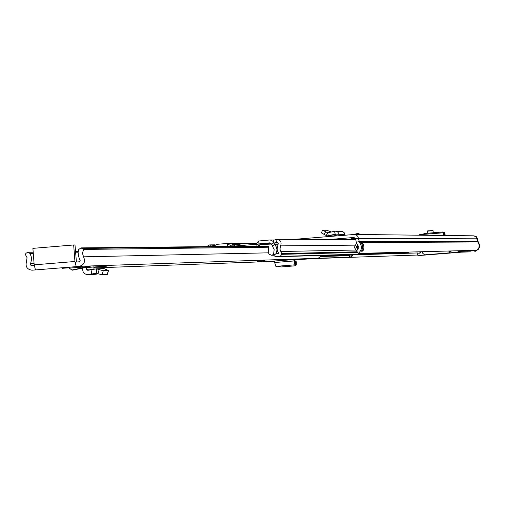 <?xml version="1.0" encoding="UTF-8"?>
<svg xmlns="http://www.w3.org/2000/svg" width="505" height="505" viewBox="0 0 505 505"><rect width="100%" height="100%" fill="white"/><g stroke="black" fill="none" stroke-linecap="round" stroke-linejoin="round"><path stroke-width="0.76" d="M444.501 233.48L444.829 232.363L442.557 232.003L424.806 233.461L421.927 234.522M444.823 232.433L445.082 234.579M444.211 235.488L443.756 235.128L443.598 232.761L444.533 233.506L444.703 235.494M445.101 234.718L444.854 235.494M444.652 235.052L444.69 235.494M443.598 232.761L443.346 235.475M443.743 235.128L443.718 235.482M294.074 239.364L354.485 234.465L356.656 235.261L357.944 236.611L359.579 242.545C362.407 246.61 361.946 250.24 358.19 253.428L356.593 250.871L358.178 248.921L358.342 246.396L356.227 242.185L355.678 238.878L354.024 237.476L330.27 239.42M352.042 238.474L355.451 238.272M351.063 238.726L355.501 238.36M345.433 239.332L344.303 239.439M345.748 239.326L338.388 239.433M348.242 257.399L417.111 255.057L417.925 253.15M355.678 238.878L358.613 238.373L477.578 238.814L477.995 241.327L477.547 241.333L476.404 237.186L473.955 235.841L475.622 236.447L476.613 237.476L477.547 241.333L479.258 245.02L478.917 247.69L476.802 250.265L358.19 253.428M356.562 250.701L354.737 247.961L354.649 246.793L356.29 243.618M418.007 252.948L352.509 254.867M346.43 257.462L345.786 257.481M362.356 242.873L363.537 245.026L363.903 246.844L363.802 248.7L362.937 251.004L361.605 251.225L362.685 247.482L362.3 245.039L360.961 242.659L362.356 242.873L362.426 243.726L361.706 243.745M358.032 245.544L357.698 246.629L358.241 248.763M357.729 245.026L356.448 246.648L356.543 247.816L358.058 249.205M333.376 235.892L328.307 235.766L327.663 232.862L334.537 231.252L335.181 234.15L336.16 234.85L336.292 235.892M334.537 231.252L336.115 231.233L337.858 232.136L338.76 233.411L339.209 235.652M327.663 232.862L326.262 235.545L327.619 235.848L335.56 234.156M321.407 232.912L326.262 235.545M331.324 232.003L326.893 230.293L322.619 230.211L327.739 232.843M336.223 235.343L334.171 235.816M345.048 235.172L344.303 232.824L342.781 231.574L335.484 231.157M357.18 234.484L357.117 233.613L353.816 234.453M357.117 233.613L359.074 233.638L359.143 234.503M419.068 235.197L419.308 234.737L443.516 232.773M442.494 253.441L449.917 252.904L442.494 253.441M475.735 250.297L475.779 250.821L477.471 249.767L478.986 247.507L479.283 245.247L478.216 242.413M476.341 250.537L478.248 249.438L479.573 247.059L479.731 245.241L478.317 241.983L359.579 242.545M431.232 254.381L437.178 253.952L431.232 254.381M448.32 251.023L452.808 252.418L457.587 252.039L459.051 251.288L459.007 250.739M420.621 251.768L420.678 252.462L420.053 252.481L420.002 251.78M420.103 253.15L418.847 253.22L420.103 253.15L420.678 252.462M473.602 235.829L354.175 234.446M417.098 255.057L419.497 255.498L429.78 254.665M454.973 252.266L453.869 252.746L463.786 251.951M429.951 254.659L424.547 254.848L422.54 253.068L422.433 251.717M424.604 254.842L448.812 252.904L450.252 252.052M409.05 252.071L408.065 252.563L404.41 252.853M400.055 253.207L397.41 253.415M399.505 253.201L396.589 253.403L399.367 253.175M397.997 253.264L394.828 253.358M404.751 252.721L406.961 252.128M464.253 251.932L419.655 255.486M452.979 252.412L470.464 251.875L457.587 252.039M475.779 250.821L459.051 251.288M466.86 251.856L468.526 251.932M418.847 253.22L417.37 252.967M477.578 238.814L476.36 236.668L473.722 235.829M470.029 251.894L470.464 251.875M419.857 255.486L420.173 255.467M477.995 241.327L478.317 241.983M476.789 250.524L474.826 251.522M419.478 253.169L420.053 252.481M296.277 262.152L295.955 261.072L295.993 262.55M277.794 266.204L280.976 266.968L294.592 265.87L296.296 264.923L296.284 261.779M294.383 259.57L274.531 261.009L274.663 262.518L275.863 266.362L294.939 264.816M90.041 266.558L69.217 268.111L71.906 270.03L88.198 266.678M70.069 267.764L62.077 268.307L70.069 267.764M321.029 255.473L319.671 257.436L317.815 258.263L294.415 259.93M76.078 266.608L79.304 266.343C84.215 264.866 85.629 261.691 83.54 256.824L82.429 253.1L83.691 249.426L80.92 247.892L78.717 249.527L78.111 252.431L78.464 256.117L80.226 260.757L79.171 261.805L75.731 262.101L76.078 266.608L76.848 266.583L31.973 270.2C27.036 269.436 25.218 266.545 26.525 261.514L27.049 257.67L25.25 254.267L26.292 253.087L27.977 252.285L30.136 253.554L31.316 257.039L31.386 259.993L30.363 264.828L31.525 265.699L34.233 265.504M294.901 259.753L295.734 259.677M262.177 261.009L257.638 261.331L262.177 261.009M106.997 265.996L93.816 267.233L94.094 269.228M84.985 267.606L86.311 267.498L86.538 269.279L87.744 270.314L96.436 268.837L103.134 270.699L108.423 270.497L104.099 268.622L96.606 268.843M106.965 266.154L86.311 267.498M72.562 270.15L71.906 270.03M36.139 269.904L35.274 269.209L35.331 269.929M268.66 247.21L83.691 249.426M76.021 265.882L74.948 261.495L73.667 244.963L74.992 244.95L76.432 262.044M35.274 269.209L34.17 264.841L32.894 248.359L73.667 244.963M98.279 266.867L98.254 266.533M91.184 267.101L93.772 266.892M95.325 274.278L98.14 273.843M107.199 274.373L108.423 270.497M82.227 268.174L83.205 272.037L84.777 273.71L86.317 274.43L88.558 274.543L96.291 273.224L101.84 274.783L107.142 274.55M96.291 273.224L96.865 268.894L104.099 268.622M96.259 273.224L96.31 268.849M91.708 274L91.02 269.758M294.371 259.444L294.75 261.615L295.955 261.072M296.044 264.285L296.258 264.74M293.695 259.463L295.002 264.822L296.107 264.248L295.886 261.009L294.535 261.117L295.898 261.003M295.577 264.57L295.267 261.375M294.434 260.157L298.947 259.608M294.421 260.012L298.954 259.677M256.275 244.287L256.811 242.981L258.718 240.999L258.983 244.426L259.854 243.669L269.626 242.867L271.374 244.003L274.158 249.539L273.495 255.038L275.446 256.774L280.161 256.395L281.878 254.331L279.947 249.18L280.584 245.872C281.859 242.261 280.654 240.083 276.974 239.338L273.262 240.298L274.057 243.056L277.005 242.217L278.312 243.12L277.093 248.965L277.763 251.616L278.981 253.605L276.222 253.826L273.495 255.038M258.308 246.124L258.983 244.426M235.873 244.351L233.468 243.492L232.104 243.599M212.813 246.579L212.971 245.266L209.701 244.881L206.444 246.642M344.953 257.544L313.807 258.604M345.085 257.537L348.759 257.241L350.116 255.644L350.022 254.64M399.335 253.169L403.508 252.917L404.663 252.191M400.332 253.194L404.17 252.898L405.319 252.172M270.592 243.12L264.203 243.644L263.32 244.445M226.979 246.44L226.032 246.446M258.718 240.999L269.594 239.995L271.128 240.228L272.801 241.226L276.096 246.598L277.005 249.748L276.222 253.826L273.426 254.274M230.993 243.517L234.326 245.146L234.894 245.992M230.886 246.345L230.034 245.177L226.625 243.53L216.809 244.332L213.236 246.573M227.332 243.587L227.553 246.434M214.423 245.253L212.971 245.266M352.458 254.57L352.553 255.568L351.202 257.159L347.415 257.455M278.28 243.038L274.057 243.056M403.129 252.229L401.974 252.954L398.117 253.257M347.547 257.455L346.329 257.436M351.726 254.589L351.821 255.587L350.47 257.184L346.809 257.481M241.668 245.417L238.714 244.287L233.802 244.521M257.537 244.237L256.811 244.243L256.957 246.143M256.811 244.243L230.23 246.408M256.489 243.763L255.284 244.357M239.875 245.563L236.479 244.3M271.393 244.054L271.034 244.054L271.602 244.515M273.445 254.539L271.513 255.265L268.761 254.002L268.496 246.686L267.637 246.023M258.699 246.124L260.144 244.704L271.034 244.054M477.547 241.333L359.162 241.68L356.227 242.185M362.937 251.004L362.249 249.861M362.11 244.54L362.426 243.726M362.142 242.652L362.028 244.357M362.173 250.057L362.786 251.2M357.944 245.367L357.698 246.629M357.792 247.797L356.543 247.829M356.448 246.655L357.502 246.642L358.165 248.952M344.959 234.522L336.16 234.85M325.454 231.883L324.235 234.591M448.812 252.904L453.869 252.746M453.433 252.393L453.035 252.405M408.065 252.563L406.039 252.62M395.472 253.466L397.542 253.409M427.767 230.804L433.069 230.69L427.299 231.145L427.47 233.241M427.299 231.145L432.558 230.425M317.475 258.308L79.304 266.343M274.556 261.344L93.905 267.934L274.562 261.35M268.363 246.446L82.473 248.428M268.666 252.828L83.54 256.824M78.092 252.778L75.599 252.816M33.292 253.504L30.136 253.554M34.056 263.427L30.382 263.534M74.948 261.495L34.17 264.841M86.538 269.279L94.044 268.995M102.016 274.789L103.31 270.705M97.875 273.76L99.163 269.67M88.558 274.543L96.038 274.209M293.828 260.971L274.663 262.518M260.624 261.066L262.07 261.016L260.624 261.066M261.918 261.022L260.776 261.06L261.918 261.022M214.997 244.881L210.32 244.912L210.112 246.604M355.659 250.032L280.988 251.503M354.933 245.14L280.584 245.872M348.759 257.241L317.632 258.289M350.116 255.644L320.492 256.553M350.079 255.044L320.858 255.902M404.17 252.898L403.508 252.917M400.484 253.194L399.815 253.213M263.44 244.18L258.964 244.155M264.203 243.644L259.854 243.669M234.326 245.146L230.034 245.177M278.028 244.647L274.745 244.673L272.182 245.853M273.988 242.829L271.374 244.003M277.415 242.274L276.645 242.274L275.85 239.515M357.174 251.806L281.822 253.567M357.584 252.462L281.878 254.331M401.974 252.954L280.161 256.395M398.268 253.257L275.509 256.774M352.553 255.568L351.821 255.587M351.202 257.159L350.47 257.184M352.515 254.968L351.783 254.993M278.956 253.542L276.292 253.605M277.857 244.975L274.954 245.001M246.206 245.051L240.689 245.095M270.005 243.896L269.948 243.17M444.829 232.363L445.107 234.642M339.713 239.326L345.534 239.332M322.562 230.236L321.35 232.938M327.619 235.848L333.477 235.892M419.308 234.737L443.554 232.755M452.808 252.418L453.212 252.405M418.74 253.226L419.365 253.207M470.25 251.888L468.305 251.945M424.547 254.848L429.894 254.665M419.497 255.498L420.015 255.48M395.421 253.472L397.498 253.409M433.069 230.69L433.24 232.767M296.328 261.969L296.296 264.923M78.212 251.547L75.504 251.591M33.191 252.21L28.053 252.279M267.366 246.036L80.996 247.886M107.287 274.499L108.569 270.446M96.436 268.837L103.683 268.565M88.003 274.606L95.489 274.272M72.461 270.181L90.142 266.545M295.002 264.822L275.863 266.362M257.979 261.287L264.715 260.757M258.863 261.23L263.831 260.839M215.067 244.843L209.827 244.881M345.041 257.537L313.775 258.604M400.433 253.194L399.764 253.213M231.208 243.505L226.739 243.53M355.772 239.458L277.112 239.338M398.218 253.257L275.446 256.774M347.503 257.455L346.765 257.481M274.265 239.995L269.746 239.995M256.654 243.372L233.575 243.492M257.992 244.18L258.15 246.131M271.513 255.265L273.521 255.214"/></g></svg>
